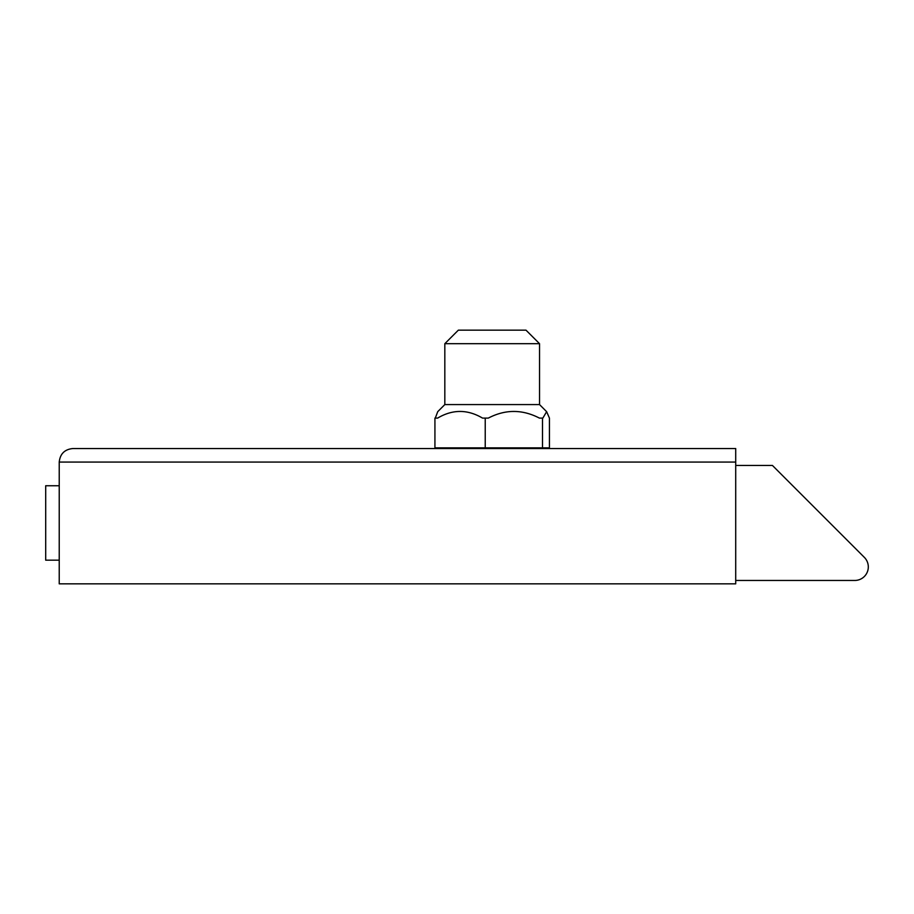 <?xml version="1.0" encoding="UTF-8"?>
<svg xmlns="http://www.w3.org/2000/svg" width="914" height="914" viewBox="0 0 914 914"><rect width="100%" height="100%" fill="white"/><g stroke="black" fill="none" stroke-linecap="round" stroke-linejoin="round"><path stroke-width="1.37" d="M444.821 343.687L458.348 330.16L525.996 330.16L539.534 343.687L444.821 343.687L444.821 404.571L539.534 404.571L546.629 411.677L549.428 418.098L549.428 447.871L434.927 447.871L434.927 418.098L437.623 418.098C452.533 409.244 467.511 409.244 482.535 418.098L488.305 418.098C505.282 409.244 522.317 409.244 539.42 418.098L542.859 418.098L546.629 411.677M444.821 404.571L437.726 411.677L435.293 418.098M485.231 447.871L485.231 418.098M542.493 447.871L542.493 418.098M59.227 485.745L45.7 485.745L45.7 560.168L59.227 560.168M735.713 580.459L854.773 580.459A13.527 13.527 0 0 0 864.336 557.357L772.433 465.454L735.713 465.454M72.754 448.546C64.597 449.402 60.096 453.915 59.227 462.073L59.227 583.84L735.713 583.84L735.713 448.546L72.754 448.546C64.597 449.402 60.096 453.915 59.227 462.073L735.713 462.073M539.534 343.687L539.534 404.571M532.771 448.546L532.771 447.871M451.585 448.546L451.585 447.871"/></g></svg>
